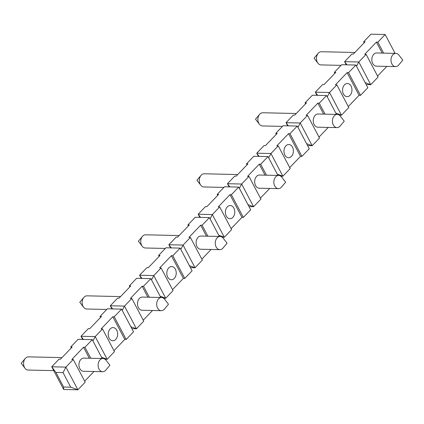 <?xml version="1.0" encoding="UTF-8"?>
<svg xmlns="http://www.w3.org/2000/svg" width="424" height="424" viewBox="0 0 424 424"><rect width="100%" height="100%" fill="white"/><g stroke="black" fill="none" stroke-linecap="round" stroke-linejoin="round"><path stroke-width="0.64" d="M341.055 65.365L321.042 64.914A6.593 4.712 -88.7 0 1 317.952 63.187A6.593 4.712 -88.7 0 1 318.175 53.323A6.593 4.712 -88.7 0 1 321.254 51.728A6.593 4.712 -88.7 0 1 321.339 51.733L354.872 52.481M392.926 54.728A6.593 4.712 91.3 0 0 391.198 62.037A6.593 4.712 91.3 0 0 395.555 66.584A6.593 4.712 91.3 0 0 398.481 65.259A6.593 4.712 91.3 0 0 398.719 64.994L402.8 60.15L398.942 55.131A6.593 4.712 91.3 0 0 395.852 53.398A6.593 4.712 91.3 0 0 392.926 54.728M395.555 66.584L376.395 66.155A6.593 4.712 -88.7 0 1 372.039 61.607A6.593 4.712 -88.7 0 1 373.767 54.299A6.593 4.712 -88.7 0 1 376.692 52.968L395.852 53.398M282.474 126.389L262.461 125.944A6.593 4.712 -88.7 0 1 259.371 124.211A6.593 4.712 -88.7 0 1 259.594 114.348A6.593 4.712 -88.7 0 1 262.673 112.758A6.593 4.712 -88.7 0 1 262.758 112.758L296.291 113.51M334.345 115.752A6.593 4.712 91.3 0 0 332.623 123.061A6.593 4.712 91.3 0 0 336.979 127.613A6.593 4.712 91.3 0 0 339.9 126.283A6.593 4.712 91.3 0 0 340.143 126.018L344.219 121.179L340.361 116.155A6.593 4.712 91.3 0 0 337.271 114.427A6.593 4.712 91.3 0 0 334.345 115.752M336.979 127.613L317.815 127.184A6.593 4.712 -88.7 0 1 313.463 122.631A6.593 4.712 -88.7 0 1 315.186 115.323A6.593 4.712 -88.7 0 1 318.111 113.998L337.271 114.427M223.899 187.413L203.886 186.968A6.593 4.712 -88.7 0 1 200.796 185.235A6.593 4.712 -88.7 0 1 201.018 175.372A6.593 4.712 -88.7 0 1 204.098 173.782A6.593 4.712 -88.7 0 1 204.183 173.782L237.716 174.534M275.77 176.776A6.593 4.712 91.3 0 0 274.042 184.085A6.593 4.712 91.3 0 0 278.398 188.638A6.593 4.712 91.3 0 0 281.324 187.313A6.593 4.712 91.3 0 0 281.562 187.042L285.644 182.203L281.785 177.184A6.593 4.712 91.3 0 0 278.695 175.451A6.593 4.712 91.3 0 0 275.77 176.776M278.398 188.638L259.239 188.208A6.593 4.712 -88.7 0 1 254.882 183.656A6.593 4.712 -88.7 0 1 256.61 176.347A6.593 4.712 -88.7 0 1 259.536 175.022L278.695 175.451M165.318 248.443L145.305 247.992A6.593 4.712 -88.7 0 1 142.215 246.259A6.593 4.712 -88.7 0 1 142.438 236.401A6.593 4.712 -88.7 0 1 145.517 234.806A6.593 4.712 -88.7 0 1 145.602 234.806L179.135 235.559M217.189 237.8A6.593 4.712 91.3 0 0 215.466 245.109A6.593 4.712 91.3 0 0 219.818 249.662A6.593 4.712 91.3 0 0 222.743 248.337A6.593 4.712 91.3 0 0 222.982 248.072L227.063 243.228L223.204 238.209A6.593 4.712 91.3 0 0 220.114 236.475A6.593 4.712 91.3 0 0 217.189 237.8M219.818 249.662L200.658 249.233A6.593 4.712 -88.7 0 1 196.301 244.68A6.593 4.712 -88.7 0 1 198.029 237.371A6.593 4.712 -88.7 0 1 200.955 236.046L220.114 236.475M106.742 309.467L86.729 309.017A6.593 4.712 -88.7 0 1 83.639 307.289A6.593 4.712 -88.7 0 1 83.857 297.425A6.593 4.712 -88.7 0 1 86.936 295.83A6.593 4.712 -88.7 0 1 87.021 295.835L120.554 296.583M158.613 298.83A6.593 4.712 91.3 0 0 156.885 306.133A6.593 4.712 91.3 0 0 161.242 310.686A6.593 4.712 91.3 0 0 164.168 309.361A6.593 4.712 91.3 0 0 164.406 309.096L168.487 304.252L164.629 299.233A6.593 4.712 91.3 0 0 161.539 297.5A6.593 4.712 91.3 0 0 158.613 298.83M161.242 310.686L142.082 310.257A6.593 4.712 -88.7 0 1 137.726 305.704A6.593 4.712 -88.7 0 1 139.454 298.401A6.593 4.712 -88.7 0 1 142.374 297.07L161.539 297.5M53.731 370.618L28.148 370.046A6.593 4.712 -88.7 0 1 25.058 368.313A6.593 4.712 -88.7 0 1 25.281 358.45A6.593 4.712 -88.7 0 1 28.36 356.86A6.593 4.712 -88.7 0 1 28.445 356.86L61.978 357.607M100.032 359.854A6.593 4.712 91.3 0 0 98.31 367.163A6.593 4.712 91.3 0 0 102.661 371.71A6.593 4.712 91.3 0 0 105.587 370.385A6.593 4.712 91.3 0 0 105.825 370.12L109.906 365.281L106.048 360.257A6.593 4.712 91.3 0 0 102.958 358.529A6.593 4.712 91.3 0 0 100.032 359.854M102.661 371.71L83.502 371.286A6.593 4.712 -88.7 0 1 79.145 366.734A6.593 4.712 -88.7 0 1 80.873 359.425A6.593 4.712 -88.7 0 1 83.798 358.1L102.958 358.529M395.104 53.382L385.162 34.519L370.968 34.201L363.644 41.833L365.064 41.865L353.351 54.065L351.931 54.034L344.606 61.666L358.799 61.984L356.542 66.303M346.97 64.835L344.606 61.666L346.27 64.819M366.172 84.567L370.762 84.673L358.799 61.984L366.124 54.352L364.704 54.32L376.417 42.119L377.837 42.151L385.162 34.519M365.144 82.622L370.762 84.673L378.086 77.041L366.124 54.352M386.858 66.393L377.572 76.066M382.209 53.095L376.417 42.119M383.625 53.127L377.837 42.151M364.158 42.803L363.644 41.833M348.284 106.578L359.091 95.32L360.511 95.352L367.836 87.72L355.874 65.031L341.68 64.713L334.356 72.345L335.776 72.377L324.058 84.577L322.643 84.546L315.318 92.178L329.512 92.496L327.249 96.815M317.682 95.347L315.318 92.178L316.982 95.331M339.317 115.137L341.474 115.185L329.512 92.496L336.831 84.864L335.416 84.832L347.129 72.631L348.549 72.663L355.874 65.031M335.856 113.134L341.474 115.185L348.798 107.553L336.831 84.864M344.479 84.811A6.593 4.712 -88.7 0 1 347.399 83.486A6.593 4.712 -88.7 0 1 351.756 88.033A6.593 4.712 -88.7 0 1 350.028 95.342A6.593 4.712 -88.7 0 1 347.108 96.667A6.593 4.712 -88.7 0 1 342.751 92.119A6.593 4.712 -88.7 0 1 344.479 84.811M359.091 95.32L347.129 72.631M360.511 95.352L348.549 72.663M334.87 73.32L334.356 72.345M336.529 114.411L326.581 95.543L312.387 95.225L305.068 102.857L306.488 102.889L294.77 115.095L293.35 115.063L286.03 122.69L300.224 123.008L297.961 127.327M288.394 125.859L286.03 122.69L287.689 125.843M307.591 145.591L312.186 145.697L300.224 123.008L307.543 115.381L306.123 115.349L317.841 103.143L319.261 103.175L326.581 95.543M306.568 143.651L312.186 145.697L319.505 138.07L307.543 115.381M328.282 127.417L318.991 137.095M323.629 114.12L317.841 103.143M325.049 114.151L319.261 103.175M305.582 103.832L305.068 102.857M289.703 167.607L300.515 156.345L301.936 156.377L309.255 148.75L297.293 126.061L283.099 125.743L275.775 133.369L277.195 133.401L265.482 145.607L264.062 145.575L256.737 153.202L270.931 153.52L268.673 157.839M259.106 156.371L256.737 153.202L258.401 156.355M280.741 176.161L282.893 176.209L270.931 153.52L278.255 145.893L276.835 145.861L288.553 133.655L289.968 133.687L297.293 126.061M277.28 174.163L282.893 176.209L290.217 168.582L278.255 145.893M285.898 145.835A6.593 4.712 -88.7 0 1 288.824 144.51A6.593 4.712 -88.7 0 1 293.18 149.062A6.593 4.712 -88.7 0 1 291.452 156.371A6.593 4.712 -88.7 0 1 288.527 157.696A6.593 4.712 -88.7 0 1 284.17 153.143A6.593 4.712 -88.7 0 1 285.898 145.835M300.515 156.345L288.553 133.655M301.936 156.377L289.968 133.687M276.289 134.344L275.775 133.369M277.948 175.435L268.005 156.573L253.812 156.255L246.487 163.881L247.907 163.913L236.195 176.119L234.774 176.087L227.45 183.714L241.643 184.032L239.385 188.351M229.813 186.883L227.45 183.714L229.114 186.867M249.015 206.621L253.605 206.721L241.643 184.032L248.968 176.405L247.547 176.373L259.26 164.168L260.681 164.199L268.005 156.573M247.987 204.675L253.605 206.721L260.93 199.095L248.968 176.405M269.701 188.442L260.416 198.119M265.048 175.144L259.26 164.168M266.468 175.176L260.681 164.199M247.001 164.857L246.487 163.881M231.122 228.631L241.934 217.369L243.355 217.401L250.679 209.774L238.712 187.085L224.524 186.767L217.199 194.393L218.62 194.425L206.901 206.631L205.481 206.599L198.162 214.226L212.355 214.544L210.092 218.864M200.526 217.395L198.162 214.226L199.826 217.38M222.16 237.186L224.317 237.233L212.355 214.544L219.674 206.917L218.259 206.886L229.972 194.68L231.393 194.711L238.712 187.085M218.699 235.188L224.317 237.233L231.637 229.607L219.674 206.917M227.317 206.859A6.593 4.712 -88.7 0 1 230.243 205.534A6.593 4.712 -88.7 0 1 234.599 210.087A6.593 4.712 -88.7 0 1 232.871 217.395A6.593 4.712 -88.7 0 1 229.951 218.72A6.593 4.712 -88.7 0 1 225.595 214.168A6.593 4.712 -88.7 0 1 227.317 206.859M241.934 217.369L229.972 194.68M243.355 217.401L231.393 194.711M217.713 195.369L217.199 194.393M219.372 236.459L209.424 217.597L195.231 217.279L187.912 224.906L189.327 224.937L177.614 237.143L176.193 237.111L168.874 244.738L183.067 245.056L180.804 249.376M171.238 247.907L168.874 244.738L170.533 247.892M190.434 267.645L195.029 267.745L183.067 245.056L190.387 237.429L188.966 237.398L200.684 225.192L202.105 225.224L209.424 217.597M189.411 265.7L195.029 267.745L202.349 260.119L190.387 237.429M211.126 249.466L201.835 259.144M206.472 236.168L200.684 225.192M207.893 236.2L202.105 225.224M188.426 225.881L187.912 224.906M160.791 297.484L150.849 278.621L136.655 278.303L129.331 285.93L130.751 285.962L119.033 298.167L117.618 298.136L110.293 305.768L124.486 306.086L122.229 310.405M112.657 308.937L110.293 305.768L111.957 308.921M131.859 328.669L136.448 328.775L124.486 306.086L131.811 298.454L130.391 298.422L142.104 286.216L143.524 286.248L150.849 278.621M130.831 326.724L136.448 328.775L143.773 321.143L131.811 298.454M152.545 310.49L143.259 320.168M147.891 297.197L142.104 286.216M149.312 297.229L143.524 286.248M129.845 286.905L129.331 285.93M113.966 350.68L124.778 339.423L126.198 339.454L133.518 331.822L121.556 309.133L107.362 308.815L100.043 316.447L101.463 316.479L89.745 328.68L88.325 328.648L81.005 336.28L95.199 336.598L92.936 340.917M83.369 339.449L81.005 336.28L82.669 339.433M105.004 359.239L107.161 359.287L95.199 336.598L102.518 328.966L101.098 328.934L112.816 316.733L114.236 316.765L121.556 309.133M101.543 357.236L107.161 359.287L114.48 351.655L102.518 328.966M110.16 328.913A6.593 4.712 -88.7 0 1 113.086 327.588A6.593 4.712 -88.7 0 1 117.443 332.135A6.593 4.712 -88.7 0 1 115.715 339.444A6.593 4.712 -88.7 0 1 112.789 340.769A6.593 4.712 -88.7 0 1 108.438 336.221A6.593 4.712 -88.7 0 1 110.16 328.913M124.778 339.423L112.816 316.733M126.198 339.454L114.236 316.765M100.557 317.422L100.043 316.447M92.268 339.645L78.074 339.327L70.755 346.959L72.17 346.991L60.457 359.197L59.037 359.165L51.712 366.792L65.906 367.11L63.033 372.606L55.936 372.447L51.712 366.792L63.68 389.481L63.627 387.033L70.723 387.192L77.873 389.799L65.906 367.11L73.23 359.483L71.81 359.451L83.528 347.245L84.948 347.277L92.268 339.645L102.216 358.508M63.68 389.481L77.873 389.799L85.192 382.167L73.23 359.483M93.969 371.519L84.678 381.197M89.316 358.222L83.528 347.245M90.736 358.254L84.948 347.277M71.269 347.934L70.755 346.959M63.627 387.033L55.936 372.447M70.723 387.192L63.033 372.606M172.547 289.656L183.359 278.393L184.774 278.425L192.099 270.798L180.136 248.109L165.943 247.791L158.618 255.418L160.039 255.449L148.326 267.655L146.905 267.624L139.581 275.25L153.774 275.568L151.516 279.888M141.945 278.425L139.581 275.25L141.245 278.409M163.579 298.21L165.736 298.257L153.774 275.568L161.099 267.942L159.678 267.91L171.397 255.704L172.812 255.736L180.136 248.109M160.124 296.212L165.736 298.257L173.061 290.631L161.099 267.942M168.741 267.883A6.593 4.712 -88.7 0 1 171.667 266.558A6.593 4.712 -88.7 0 1 176.018 271.111A6.593 4.712 -88.7 0 1 174.296 278.42A6.593 4.712 -88.7 0 1 171.37 279.745A6.593 4.712 -88.7 0 1 167.014 275.192A6.593 4.712 -88.7 0 1 168.741 267.883M183.359 278.393L171.397 255.704M184.774 278.425L172.812 255.736M159.133 256.393L158.618 255.418M318.175 53.323L314.094 58.168L317.952 63.187M259.594 114.348L255.513 119.192L259.371 124.211M201.018 175.372L196.937 180.216L200.796 185.235M142.438 236.401L138.357 241.24L142.215 246.259M83.857 297.425L79.781 302.264L83.639 307.289M25.281 358.45L21.2 363.294L25.058 368.313"/></g></svg>
